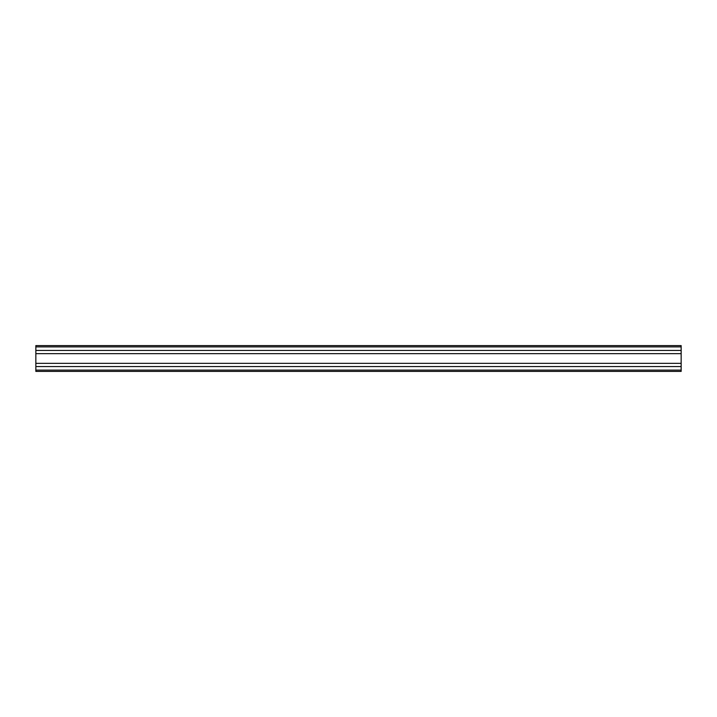<?xml version="1.0" encoding="UTF-8"?>
<svg xmlns="http://www.w3.org/2000/svg" width="717" height="717" viewBox="0 0 717 717"><rect width="100%" height="100%" fill="white"/><g stroke="black" fill="none" stroke-linecap="round" stroke-linejoin="round"><path stroke-width="1.08" d="M35.85 346.885L681.15 346.885L681.15 345.594L35.85 345.594L35.85 350.434L681.15 350.434L681.15 371.406L35.85 371.406L35.85 370.115L681.15 370.115M681.15 346.885L681.15 350.434M35.85 350.434L35.85 353.66L681.15 353.66M35.85 353.66L35.85 363.34L681.15 363.34M35.85 363.34L35.85 366.566L681.15 366.566M35.85 366.566L35.85 370.115"/></g></svg>

